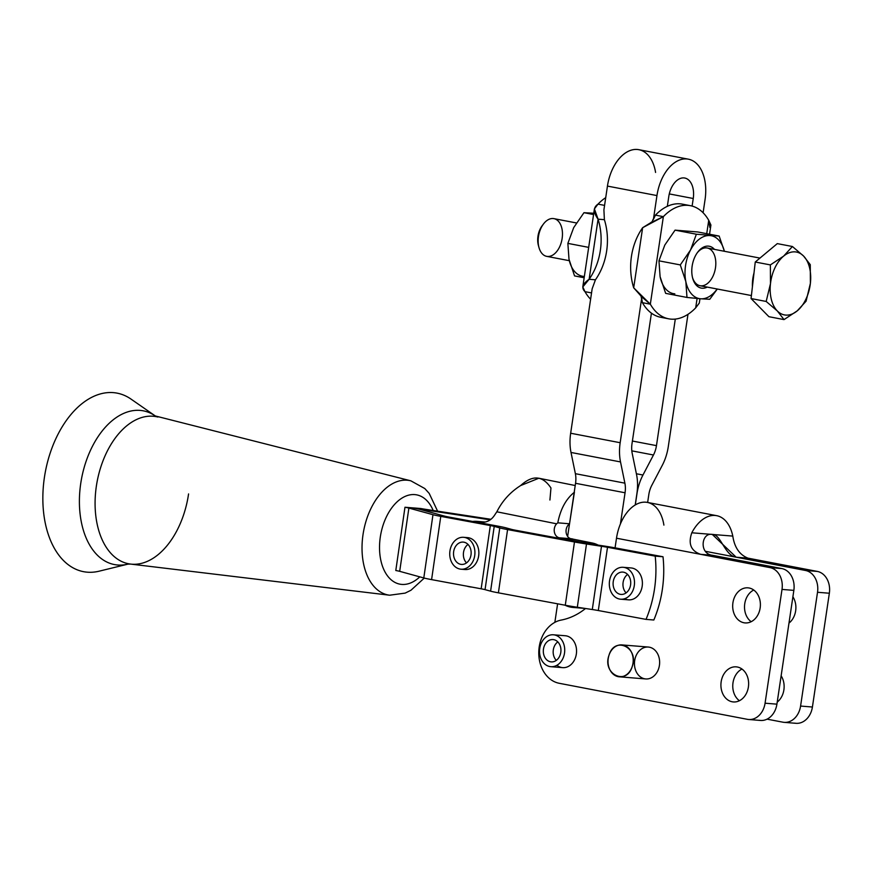 <?xml version="1.0" encoding="UTF-8"?>
<svg xmlns="http://www.w3.org/2000/svg" width="873" height="873" viewBox="0 0 873 873"><rect width="100%" height="100%" fill="white"/><g stroke="black" fill="none" stroke-linecap="round" stroke-linejoin="round"><path stroke-width="1.31" d="M619.328 676.815L645.758 678.943A15.998 12.571 -85.4 0 0 659.508 664.691A15.998 12.571 -85.4 0 0 649.392 647.199A15.998 12.571 -85.4 0 0 648.333 647.046L621.903 644.918A15.998 12.571 94.6 0 1 622.973 645.071A15.998 12.571 94.6 0 1 632.205 666.568A15.998 12.571 94.6 0 1 619.328 676.815A15.998 12.571 94.6 0 1 608.077 659.857A15.998 12.571 94.6 0 1 621.903 644.918M632.205 666.568C626.53 686.178 601.923 674.076 609.027 655.165C614.69 635.555 639.298 647.668 632.205 666.568A15.998 12.571 -85.4 0 0 619.11 645.092A15.998 12.571 -85.4 0 0 610.533 670.944A15.998 12.571 -85.4 0 0 632.205 666.568M583.721 276.403A31.995 19.719 -79.2 0 1 569 259.226L567.865 243.381L573.703 227.613L583.961 212.696L593.76 213.241L583.961 212.696L593.564 214.54L583.961 212.696L573.703 227.613L567.865 243.381L588.675 247.375L567.865 243.381L569 259.226A31.995 19.719 100.8 0 0 583.721 276.403M574.554 275.912L569 259.226L574.554 275.912L584.157 277.745L574.554 275.912M576.398 222.942L553.919 218.643A19.195 11.829 100.8 0 0 538.685 235.274A19.195 11.829 100.8 0 0 546.694 256.356L569.316 260.689M598.005 204.129A57.596 35.487 -79.2 0 1 605.72 197.658A57.596 35.487 100.8 0 0 598.005 204.129C593.16 207.403 593.182 212.412 598.081 219.167L604.389 219.669L603.909 209.858L604.389 219.669A57.596 45.265 94.6 0 1 595.441 279.796L589.133 279.284C582.564 283.79 581.178 287.915 584.975 291.669L591.545 292.924L584.975 291.669L582.793 286.933L589.133 279.284L598.081 219.167L594.404 208.898L598.005 204.129L602.425 204.98L598.005 204.129M590.606 299.221A57.596 35.487 -79.2 0 1 584.975 291.669A57.596 35.487 100.8 0 0 590.606 299.221M702.143 288.221A21.312 13.128 100.8 0 0 707.261 287.097A21.312 13.128 -79.2 0 1 702.143 288.221A21.312 13.128 -79.2 0 1 693.38 260.787A21.312 13.128 -79.2 0 1 714.474 249.383A21.312 13.128 100.8 0 0 697.691 252.199A21.312 13.128 100.8 0 0 692.693 278.28A21.312 13.128 100.8 0 0 702.143 288.221M759.957 258.092L707.261 248.008A19.195 11.829 100.8 0 0 697.243 252.81A19.195 11.829 -79.2 0 1 710.502 249.482A19.195 11.829 -79.2 0 1 715.62 266.789A19.195 11.829 -79.2 0 1 705.068 284.991A19.195 11.829 -79.2 0 1 692.507 277.549A19.195 11.829 100.8 0 0 700.037 285.722L751.402 295.554M724.383 251.282A31.995 19.719 100.8 0 0 709.978 235.568A31.995 19.719 100.8 0 0 690.543 249.994A31.995 19.719 100.8 0 0 685.84 281.597A31.995 19.719 100.8 0 0 700.572 298.784A31.995 19.719 100.8 0 0 717.159 288.996A31.995 19.719 -79.2 0 1 700.572 298.784L709.749 299.275L717.311 289.028L709.749 299.275L700.572 298.784A31.995 19.719 -79.2 0 1 685.84 281.597L686.975 297.442L700.572 298.784L686.975 297.442L685.84 281.597A31.995 19.719 -79.2 0 1 690.543 249.994A31.995 19.719 -79.2 0 1 709.978 235.568A31.995 19.719 -79.2 0 1 724.383 251.282L719.156 236.059L696.381 234.226L690.543 249.994L680.296 264.912L685.84 281.597L680.296 264.912L690.543 249.994L696.381 234.226L675.058 230.145L664.8 245.062L658.962 260.831L680.296 264.912L658.962 260.831L664.8 245.062L675.058 230.145L696.381 234.226L719.156 236.059L697.833 231.978L675.058 230.145L697.833 231.978L719.156 236.059L724.394 251.282M665.652 293.361L660.097 276.676A31.995 19.719 100.8 0 0 674.829 293.852A31.995 19.719 -79.2 0 1 660.097 276.676L658.962 260.831L660.097 276.676L665.652 293.361L686.975 297.442L665.652 293.361M663.36 216.646L650.33 304.186A57.596 35.487 100.8 0 0 695.694 307.842L697.091 298.479L695.694 307.842A57.596 35.487 -79.2 0 1 668.696 318.82A57.596 35.487 -79.2 0 1 650.33 304.186L642.408 302.669L641.077 296.307L641.677 298.239L620.168 442.72L641.677 298.239L642.408 302.669A57.596 35.487 100.8 0 0 651.433 313.156L632.008 443.67A19.195 11.829 100.8 0 0 632.183 453.273L636.537 474.508A38.401 23.658 -79.2 0 1 636.886 493.725L635.217 504.987L636.963 493.736A38.401 23.658 -79.2 0 1 642.965 475.021L653.462 454.997L631.812 450.85L653.462 454.997A19.195 11.829 100.8 0 0 656.463 445.634L675.298 319.082L656.463 445.634L632.401 441.029L656.463 445.634A19.195 11.829 -79.2 0 1 653.462 454.997L642.965 475.021L636.384 473.766L642.965 475.021A38.401 23.658 100.8 0 0 636.963 493.736L636.886 493.714A38.401 23.658 100.8 0 0 636.537 474.508L632.183 453.273A19.195 11.829 -79.2 0 1 632.008 443.67L651.433 313.156A57.596 35.487 -79.2 0 1 642.408 302.669L650.33 304.186L663.36 216.646A57.596 35.487 -79.2 0 1 690.368 205.668A57.596 35.487 -79.2 0 1 708.723 220.302A57.596 35.487 100.8 0 0 663.36 216.646L642.637 227.7A57.596 45.265 -85.4 0 0 633.689 287.817L642.637 227.7L633.689 287.817A57.596 45.265 94.6 0 1 642.637 227.7L650.734 222.702L663.36 216.646L658.951 215.806L663.36 216.646M709.553 234.226L710.917 225.038L708.723 220.302L706.737 233.68L708.723 220.302L709.869 227.471M631.681 572.688A15.998 12.571 94.6 0 1 633.001 590.29A15.998 12.571 94.6 0 1 620.627 599.205A15.998 12.571 94.6 0 1 609.376 582.247A15.998 12.571 94.6 0 1 623.202 567.308A15.998 12.571 94.6 0 1 631.681 572.688A15.998 12.571 -85.4 0 0 610.14 578.166A15.998 12.571 -85.4 0 0 623.922 598.922A15.998 12.571 -85.4 0 0 631.681 572.688M620.627 599.205L628.516 599.838A15.998 12.571 -85.4 0 0 640.891 590.923A15.998 12.571 -85.4 0 0 639.571 573.321A15.998 12.571 -85.4 0 0 632.096 568.083A15.998 12.571 -85.4 0 0 631.092 567.941L623.202 567.308M627.589 574.423A11.196 8.806 -85.4 0 0 626.203 575.667A11.196 8.806 -85.4 0 0 626.105 592.887A11.196 8.806 94.6 0 1 627.589 574.423M627.491 591.643A11.196 8.806 -85.4 0 0 630.361 579.639A11.196 8.806 -85.4 0 0 622.809 572.099A11.196 8.806 -85.4 0 0 613.141 582.553A11.196 8.806 -85.4 0 0 621.019 594.426A11.196 8.806 -85.4 0 0 627.491 591.643A11.196 8.806 94.6 0 1 613.206 585.477A11.196 8.806 94.6 0 1 625.046 572.655A11.196 8.806 94.6 0 1 627.491 591.643M457.266 538.881A15.998 12.571 94.6 0 1 463.618 537.31A15.998 12.571 94.6 0 1 474.857 554.268A15.998 12.571 94.6 0 1 461.042 569.207A15.998 12.571 94.6 0 1 449.879 556.341A15.998 12.571 94.6 0 1 457.266 538.881A15.998 12.571 -85.4 0 0 454.866 566.49A15.998 12.571 -85.4 0 0 474.847 554.399A15.998 12.571 -85.4 0 0 457.266 538.881M461.042 569.207L464.993 569.523A15.998 12.571 -85.4 0 0 478.742 555.228A15.998 12.571 -85.4 0 0 468.572 537.757A15.998 12.571 -85.4 0 0 467.557 537.626L463.618 537.31M468.004 544.414A11.196 8.806 -85.4 0 0 464.109 558.938A11.196 8.806 -85.4 0 0 466.52 562.889A11.196 8.806 94.6 0 1 468.004 544.414M470.405 548.364A11.196 8.806 -85.4 0 0 463.225 542.089A11.196 8.806 -85.4 0 0 453.556 552.544A11.196 8.806 -85.4 0 0 461.424 564.416A11.196 8.806 -85.4 0 0 470.405 548.364A11.196 8.806 94.6 0 1 461.359 564.416A11.196 8.806 94.6 0 1 455.226 546.989A11.196 8.806 94.6 0 1 470.405 548.364M539.754 648.366A15.998 12.571 94.6 0 1 553.417 634.791A15.998 12.571 94.6 0 1 564.667 651.749A15.998 12.571 94.6 0 1 550.841 666.688A15.998 12.571 94.6 0 1 539.754 648.366A15.998 12.571 -85.4 0 0 556.276 665.608A15.998 12.571 -85.4 0 0 560.357 638.239A15.998 12.571 -85.4 0 0 539.754 648.366M550.841 666.688L562.681 667.638A15.998 12.571 -85.4 0 0 576.431 653.375A15.998 12.571 -85.4 0 0 566.315 635.882A15.998 12.571 -85.4 0 0 565.246 635.74L553.417 634.791M557.803 641.895A11.196 8.806 -85.4 0 0 556.319 660.37A11.196 8.806 94.6 0 1 557.803 641.895M553.777 639.669A11.196 8.806 -85.4 0 0 553.024 639.571A11.196 8.806 -85.4 0 0 543.355 650.036A11.196 8.806 -85.4 0 0 551.245 661.898A11.196 8.806 -85.4 0 0 560.859 651.913A11.196 8.806 -85.4 0 0 553.777 639.669A11.196 8.806 94.6 0 1 558.807 657.707A11.196 8.806 94.6 0 1 543.803 654.826A11.196 8.806 94.6 0 1 553.777 639.669M604.574 205.395L602.425 204.98L604.574 205.395M592.167 288.756L595.441 279.796L592.167 288.756L570.658 433.237L620.168 442.72L570.658 433.237L592.167 288.756M589.133 279.284L595.441 279.796A57.596 45.265 -85.4 0 0 604.389 219.669L598.081 219.167A57.596 45.265 94.6 0 1 589.133 279.284A57.596 45.265 -85.4 0 0 598.081 219.167L589.133 279.284M652.513 220.553L653.419 219.341L656.954 195.574L607.444 186.091L603.909 209.858L607.444 186.091L656.954 195.574A39.045 24.051 -79.2 0 1 688.361 159.17A39.045 24.051 -79.2 0 1 705.078 199.448L703.103 212.75L705.078 199.448A39.045 24.051 100.8 0 0 686.756 158.951A39.045 24.051 100.8 0 0 656.954 195.574L653.419 219.341L655.437 215.129A57.596 35.487 -79.2 0 1 667.332 206.334L668.794 196.523L667.332 206.334A57.596 35.487 100.8 0 0 655.437 215.129L658.951 215.806L655.437 215.129L652.513 220.553M574.216 492.176L575.547 483.293A19.195 11.829 100.8 0 0 575.372 473.679L571.007 452.454A38.401 23.658 -79.2 0 1 570.658 433.237A38.401 23.658 100.8 0 0 571.007 452.454L620.517 461.937A38.401 23.658 -79.2 0 1 620.168 442.72A38.401 23.658 100.8 0 0 620.517 461.937L571.007 452.454L575.372 473.679A19.195 11.829 -79.2 0 1 575.547 483.293L625.057 492.776A19.195 11.829 100.8 0 0 624.882 483.162L575.372 473.679L624.882 483.162L620.517 461.937L624.882 483.162A19.195 11.829 -79.2 0 1 625.057 492.776L575.547 483.293L569.534 523.778A7.999 6.286 -85.4 0 0 569.512 523.789L567.625 536.469A7.999 6.286 -85.4 0 0 571.117 538.75A7.999 6.286 94.6 0 1 567.625 536.469L569.512 523.789A7.999 6.286 94.6 0 1 569.534 523.778L557.792 522.829C560.455 509.134 565.999 498.93 574.412 492.219L574.216 492.176M424.889 509.887L424.78 510.683L424.889 509.887A25.601 1.277 -171.7 0 1 412.864 507.879A25.601 1.277 -171.7 0 1 420.666 509.548L444.761 516.172A12.8 0.644 8.3 0 0 448.667 517.002L498.221 526.19A25.601 1.277 -171.7 0 1 506.013 527.859L511.567 529.376A12.8 0.644 8.3 0 0 515.463 530.217L582.356 542.613A12.8 0.644 8.3 0 0 588.369 543.617L603.363 545.909A25.601 1.277 -171.7 0 1 615.061 547.851L663.011 556.756A102.403 80.48 94.6 0 1 653.833 620.005A102.403 80.48 -85.4 0 0 663.011 556.756L655.197 556.123L607.499 547.284L598.311 610.533L646.02 619.383A102.403 80.48 -85.4 0 0 655.197 556.123A102.403 80.48 94.6 0 1 646.02 619.383L653.833 620.005L646.02 619.383L598.311 610.533L607.499 547.284A12.8 0.644 8.3 0 0 601.486 546.28L586.492 543.988L577.315 607.248L592.298 609.529L601.486 546.28L592.298 609.529A12.8 0.644 -171.7 0 1 598.311 610.533A12.8 0.644 8.3 0 0 592.298 609.529L577.315 607.248L586.492 543.988A25.601 1.277 -171.7 0 1 574.467 541.98L507.573 529.584L498.396 592.832L565.289 605.24L574.467 541.98L565.289 605.24A25.601 1.277 8.3 0 0 577.315 607.248A25.601 1.277 -171.7 0 1 565.289 605.24L498.396 592.832L507.573 529.584A25.601 1.277 -171.7 0 1 499.771 527.914L494.227 526.386L485.05 589.646L490.593 591.163L499.771 527.914L490.593 591.163A25.601 1.277 8.3 0 0 498.396 592.832A25.601 1.277 -171.7 0 1 490.593 591.163L485.05 589.646L494.227 526.386A12.8 0.644 8.3 0 0 490.331 525.557L440.778 516.369L431.589 579.617L481.154 588.806L490.331 525.557L481.154 588.806A12.8 0.644 -171.7 0 1 485.05 589.646A12.8 0.644 8.3 0 0 481.154 588.806L431.589 579.617L440.778 516.369A25.601 1.277 -171.7 0 1 432.975 514.699L408.88 508.075L399.692 571.335L423.798 577.959L432.975 514.699L423.798 577.959A25.601 1.277 8.3 0 0 431.589 579.617A25.601 1.277 -171.7 0 1 423.798 577.959L399.692 571.335L408.88 508.075A12.8 0.644 8.3 0 0 404.974 507.246L395.796 570.505A12.8 0.644 -171.7 0 1 399.692 571.335A12.8 0.644 8.3 0 0 395.796 570.505L404.974 507.246A12.8 0.644 -171.7 0 1 408.88 508.075L432.975 514.699A25.601 1.277 8.3 0 0 440.778 516.369L490.331 525.557A12.8 0.644 -171.7 0 1 494.227 526.386L499.771 527.914A25.601 1.277 8.3 0 0 507.573 529.584L574.467 541.98A25.601 1.277 8.3 0 0 586.492 543.988L601.486 546.28A12.8 0.644 -171.7 0 1 607.499 547.284L655.197 556.123L663.011 556.756L615.061 547.862L616.502 538.215L700.67 554.333C690.947 550.939 687.989 543.759 691.809 532.781A38.401 23.658 -79.2 0 1 716.7 515.681A38.401 23.658 -79.2 0 1 732.796 536.087C734.52 547.502 739.584 554.857 748.008 558.153L736.168 557.203L712.303 534.44C701.335 532.192 698.804 553.831 712.499 555.293L700.67 554.333L769.986 567.614L781.815 568.563L712.499 555.293C698.804 553.831 701.335 532.192 712.303 534.44C720.64 533.752 724.896 555.937 736.168 557.203L805.484 570.473L817.324 571.422L748.008 558.153C739.584 554.857 734.52 547.502 732.796 536.087L712.303 534.44L732.796 536.087A38.401 23.658 100.8 0 0 691.809 532.781L712.303 534.44L691.809 532.781C687.989 543.759 690.947 550.939 700.67 554.333L712.499 555.293L781.815 568.563L769.986 567.614L616.502 538.215L615.061 547.862A25.601 1.277 8.3 0 0 603.363 545.909L588.369 543.617A12.8 0.644 -171.7 0 1 582.356 542.613L515.463 530.217A12.8 0.644 -171.7 0 1 511.567 529.376L506.013 527.859A25.601 1.277 8.3 0 0 498.221 526.19L472.642 521.443A32.956 25.906 94.6 0 1 476.811 521.356A32.956 25.906 94.6 0 1 479.19 521.694A32.956 25.906 -85.4 0 0 472.642 521.443L448.667 517.002A12.8 0.644 -171.7 0 1 444.761 516.172L420.666 509.548A25.601 1.277 8.3 0 0 412.864 507.879A25.601 1.277 8.3 0 0 424.889 509.887L489.982 519.806L424.889 509.887M426.766 509.516L490.921 519.293L426.766 509.516A12.8 0.644 -171.7 0 1 420.753 508.512A12.8 0.644 8.3 0 0 426.766 509.516M747.397 719.33L559.255 683.297A31.995 25.153 94.6 0 1 538.783 651.705A31.995 25.153 94.6 0 1 561.175 620.081A31.995 25.153 -85.4 0 0 538.783 651.705A31.995 25.153 -85.4 0 0 559.255 683.297L747.397 719.33A19.195 15.092 -85.4 0 0 765.075 703.202A19.195 15.092 94.6 0 1 748.685 719.494A19.195 15.092 94.6 0 1 747.397 719.33M784.183 722.353L796.023 723.313A19.195 15.092 -85.4 0 0 812.414 707.021L800.585 706.061L812.414 707.021L829.35 593.236L817.521 592.276L800.585 706.061A19.195 15.092 94.6 0 1 784.183 722.353A19.195 15.092 94.6 0 1 782.906 722.189L767.061 719.156L782.906 722.189A19.195 15.092 -85.4 0 0 800.585 706.061L817.521 592.276A19.195 15.092 -85.4 0 0 805.484 570.473L705.57 551.332L736.168 557.203L748.008 558.153L817.324 571.422L805.484 570.473A19.195 15.092 94.6 0 1 817.521 592.276L829.35 593.236A19.195 15.092 -85.4 0 0 817.324 571.422A19.195 15.092 94.6 0 1 829.35 593.236L812.414 707.021A19.195 15.092 94.6 0 1 794.736 723.139M716.7 515.681L647.384 502.411A38.401 23.658 100.8 0 0 616.502 538.215A38.401 23.658 -79.2 0 1 640.313 502.75A38.401 23.658 -79.2 0 1 663.895 525.12M792.891 596.783A17.602 13.837 94.6 0 1 788.974 623.104A17.602 13.837 -85.4 0 0 792.891 596.783M781.128 675.8A17.602 13.837 94.6 0 1 777.21 702.121A17.602 13.837 -85.4 0 0 781.128 675.8M748.685 719.494L760.514 720.454A19.195 15.092 -85.4 0 0 776.915 704.162L765.075 703.202L782.012 589.417A19.195 15.092 -85.4 0 0 769.986 567.614A19.195 15.092 94.6 0 1 782.012 589.417L765.075 703.202L776.915 704.162L793.852 590.377L782.012 589.417L793.852 590.377A19.195 15.092 -85.4 0 0 781.815 568.563A19.195 15.092 94.6 0 1 793.852 590.377L776.915 704.162A19.195 15.092 94.6 0 1 759.237 720.28M585.521 608.503A76.802 60.357 94.6 0 1 561.175 620.081A76.802 60.357 -85.4 0 0 585.521 608.503M749.121 587.998A17.602 13.837 94.6 0 1 757.033 616.338A17.602 13.837 94.6 0 1 733.451 611.82A17.602 13.837 94.6 0 1 749.121 587.998A17.602 13.837 -85.4 0 0 747.954 587.835A17.602 13.837 -85.4 0 0 732.753 604.291A17.602 13.837 -85.4 0 0 745.149 622.929A17.602 13.837 -85.4 0 0 760.252 607.226A17.602 13.837 -85.4 0 0 749.121 587.998M737.369 667.016A17.602 13.837 94.6 0 1 745.28 695.345A17.602 13.837 94.6 0 1 721.687 690.838A17.602 13.837 94.6 0 1 737.369 667.016A17.602 13.837 -85.4 0 0 736.19 666.852A17.602 13.837 -85.4 0 0 720.989 683.308A17.602 13.837 -85.4 0 0 733.385 701.947A17.602 13.837 -85.4 0 0 748.488 686.243A17.602 13.837 -85.4 0 0 737.369 667.016M566.315 635.882A15.998 12.571 94.6 0 1 575.613 657.194A15.998 12.571 94.6 0 1 556.909 665.27M649.392 647.199A15.998 12.571 94.6 0 1 656.583 672.952A15.998 12.571 94.6 0 1 635.151 668.849A15.998 12.571 94.6 0 1 649.392 647.199M739.42 700.724A17.602 13.837 94.6 0 1 732.829 684.246A17.602 13.837 94.6 0 1 741.974 669.034A17.602 13.837 -85.4 0 0 732.829 684.246A17.602 13.837 -85.4 0 0 739.42 700.724M751.184 621.707A17.602 13.837 94.6 0 1 744.582 605.229A17.602 13.837 94.6 0 1 753.737 590.017A17.602 13.837 -85.4 0 0 744.582 605.229A17.602 13.837 -85.4 0 0 751.184 621.707M662.301 465.298L651.793 485.333A19.195 11.829 100.8 0 0 648.803 494.685L647.646 502.466L648.803 494.685A19.195 11.829 -79.2 0 1 651.793 485.333L662.301 465.298A38.401 23.658 100.8 0 0 668.292 446.594A38.401 23.658 -79.2 0 1 662.301 465.298M692.114 206.083L693.249 198.498L669.285 193.915L693.249 198.498A19.839 12.222 100.8 0 0 684.748 178.027A19.839 12.222 100.8 0 0 668.794 196.523A19.839 12.222 -79.2 0 1 683.93 177.917A19.839 12.222 -79.2 0 1 693.249 198.498L692.114 206.083M688.361 159.17L638.85 149.687A39.045 24.051 100.8 0 0 607.444 186.091A39.045 24.051 -79.2 0 1 631.539 150.069A39.045 24.051 -79.2 0 1 655.579 172.439M635.304 504.932L636.963 493.736L635.304 504.932M687.979 314.313L668.292 446.594L687.979 314.313M575.209 485.53L538.87 478.229L520.668 485.541C510.334 492.066 502.39 500.807 496.835 511.796L556.614 523.811A7.999 6.286 -85.4 0 0 554.464 532.41A7.999 6.286 -85.4 0 0 559.866 537.866A7.999 6.286 -85.4 0 0 560.379 537.877L572.131 538.827L560.379 537.877A8.643 6.788 -85.4 0 0 561.514 538.226L573.266 539.176L561.514 538.226L580.545 542.057A32.956 25.906 94.6 0 1 583.175 542.766A32.956 25.906 -85.4 0 0 580.545 542.057L592.309 543.006L573.266 539.176A8.643 6.788 94.6 0 1 572.131 538.827A8.643 6.788 -85.4 0 0 573.266 539.176L592.309 543.006A32.956 25.906 94.6 0 1 598.136 545.112A32.956 25.906 -85.4 0 0 592.309 543.006L580.545 542.057L561.514 538.226A8.643 6.788 94.6 0 1 560.379 537.877A7.999 6.286 94.6 0 1 554.53 532.716A7.999 6.286 94.6 0 1 556.614 523.811L496.835 511.796L494.391 515.463L496.835 511.796C502.39 500.807 510.334 492.066 520.668 485.541C532.574 474.716 542.668 475.534 550.961 487.985L549.914 500.033M620.408 523.975L625.057 492.776L620.408 523.975M632.096 568.083A15.998 12.571 94.6 0 1 641.83 588.064A15.998 12.571 94.6 0 1 624.642 598.714M468.572 537.757A15.998 12.571 94.6 0 1 478.568 556.472A15.998 12.571 94.6 0 1 463.028 569.163M557.607 603.81L554.846 622.373L557.607 603.81M572.874 607.433A32.956 25.906 94.6 0 1 565.06 605.196A32.956 25.906 -85.4 0 0 577.5 607.281A32.956 25.906 94.6 0 1 572.874 607.433L584.626 608.372A32.956 25.906 -85.4 0 0 584.801 608.383A32.956 25.906 94.6 0 1 581.604 607.903M494.391 515.463A18.235 14.339 94.6 0 1 480.794 522.01L479.19 521.694L480.794 522.01A18.235 14.339 -85.4 0 0 482.114 522.196A18.235 14.339 -85.4 0 0 494.391 515.463M483.446 522.229L480.794 522.01L483.446 522.229M484.58 522.119L479.19 521.694L484.58 522.119M471.846 587.082A32.956 25.906 94.6 0 1 471.518 587.06A32.956 25.906 94.6 0 1 467.066 586.198A32.956 25.906 -85.4 0 0 471.846 587.082L471.518 587.06M556.614 523.811L557.792 522.829L556.614 523.811M567.636 536.382A7.999 6.286 94.6 0 1 568.454 524.76L569.611 523.8L568.454 524.76A7.999 6.286 -85.4 0 0 567.636 536.382M569.534 523.778L574.412 492.219C565.999 498.93 560.455 509.134 557.792 522.829L569.534 523.778M664.811 317.685A57.596 35.487 -79.2 0 1 651.433 313.156A57.596 35.487 100.8 0 0 660.774 317.303L668.696 318.82M690.368 205.668L682.446 204.151A57.596 35.487 100.8 0 0 667.332 206.334A57.596 35.487 -79.2 0 1 686.331 205.275M699.306 303.04L695.694 307.842L699.306 303.073L699.95 298.73M633.689 287.817L650.33 304.186L641.83 296.973L633.689 287.817M420.753 508.512L404.974 507.246L420.753 508.512M98.987 571.215L99.129 571.182A90.836 55.981 -79.5 0 1 45.287 472.162A90.836 55.981 -79.5 0 1 131.07 399.136M131.015 399.092A90.836 55.981 100.5 0 0 45.276 472.206A90.836 55.981 100.5 0 0 99.107 571.193L127.84 564.154A78.21 48.201 -79.5 0 1 81.495 478.917A78.21 48.201 -79.5 0 1 155.318 415.963L131.015 399.092M188.568 493.932A74.849 46.127 -79.5 0 1 130.579 564.078A74.849 46.127 -79.5 0 1 97.089 481.787A74.849 46.127 -79.5 0 1 157.871 417.021A74.849 46.127 100.5 0 0 97.089 481.809A74.849 46.127 100.5 0 0 130.59 564.078L127.84 564.154A78.21 48.201 100.5 0 1 81.495 478.917A78.21 48.201 100.5 0 1 155.307 415.963M433.183 510.498A45.429 28.001 100.5 0 0 394.847 504.114A45.429 28.001 100.5 0 0 382.374 565.9A45.429 28.001 100.5 0 0 419.793 576.857A45.429 28.001 -79.5 0 1 382.374 565.9A45.429 28.001 -79.5 0 1 394.847 504.114A45.429 28.001 -79.5 0 1 433.183 510.498M130.59 564.078L389.642 595.211A58.207 35.88 -79.5 0 1 363.583 531.221A58.207 35.88 -79.5 0 1 410.856 480.827A58.207 35.88 100.5 0 0 363.583 531.221A58.207 35.88 100.5 0 0 389.642 595.211L405.192 593.105L410.976 590.235L424.289 578.079M752.417 286.715A28.798 17.744 -79.2 0 1 754.01 272.889A28.798 17.744 100.8 0 0 752.417 286.715M770.488 283.605L766.178 301.458L777.319 310.952A31.995 19.719 -79.2 0 1 770.488 283.605A31.995 19.719 -79.2 0 1 783.605 256.138L770.368 264.912L770.488 283.605L770.368 264.912L783.605 256.138A31.995 19.719 -79.2 0 1 803.553 256.018L792.422 246.513L783.605 256.138L792.422 246.513L777.297 243.622L755.254 262.02L777.297 243.622L792.422 246.513L803.553 256.018A31.995 19.719 -79.2 0 1 810.384 283.354A31.995 19.719 -79.2 0 1 797.267 310.832A31.995 19.719 -79.2 0 1 777.319 310.952L784.03 319.605L797.267 310.832L806.074 301.207L810.384 283.354L810.275 264.661L803.553 256.018L810.275 264.661L810.384 283.354L806.074 301.207L797.267 310.832L784.03 319.605L768.917 316.703L784.03 319.605L777.319 310.952L766.178 301.458L751.064 298.555L768.917 316.703L751.064 298.555L755.254 262.02L770.368 264.912L755.254 262.02L751.064 298.555L766.178 301.458L770.488 283.605A31.995 19.719 100.8 0 0 777.319 310.952A31.995 19.719 100.8 0 0 797.267 310.832A31.995 19.719 100.8 0 0 810.384 283.354A31.995 19.719 100.8 0 0 803.553 256.018A31.995 19.719 100.8 0 0 783.605 256.138A31.995 19.719 100.8 0 0 770.488 283.605M543.464 224.012L542.133 225.78A15.998 9.854 100.8 0 0 538.379 245.368L538.968 247.506A19.195 11.829 -79.2 0 1 543.464 224.012A19.195 11.829 -79.2 0 1 556.941 219.952A19.195 11.829 -79.2 0 1 562.277 237.423A19.195 11.829 -79.2 0 1 551.463 255.745A19.195 11.829 -79.2 0 1 538.968 247.506M538.685 246.361A15.998 9.854 -79.2 0 1 542.788 224.972M594.404 208.898L582.793 286.933M485.17 522.032L476.811 521.356M651.847 221.775L650.734 222.691M437.602 511.174L429.21 493.42L424.813 488.553L410.856 480.827L155.318 415.963"/></g></svg>
